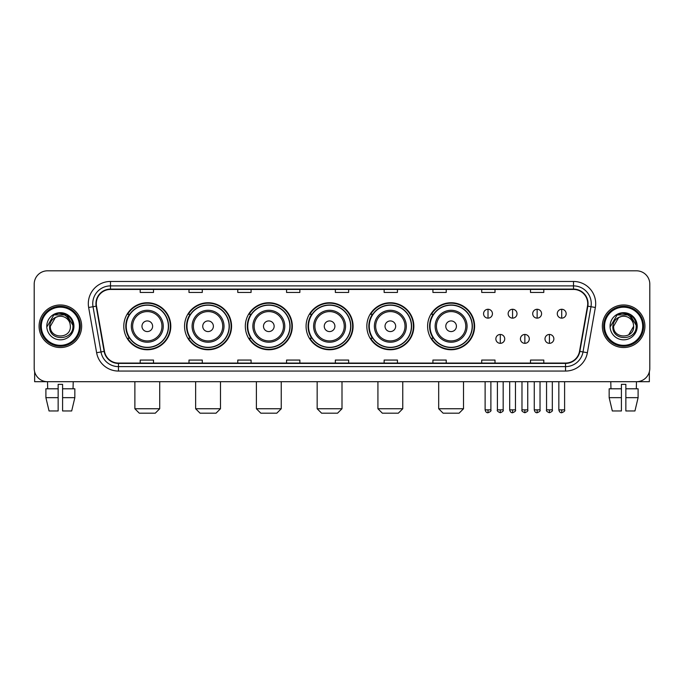 <?xml version="1.0" encoding="UTF-8"?>
<svg xmlns="http://www.w3.org/2000/svg" width="684" height="684" viewBox="0 0 684 684"><rect width="100%" height="100%" fill="white"/><g stroke="black" fill="none" stroke-linecap="round" stroke-linejoin="round"><path stroke-width="1.03" d="M427.603 326.259A23.504 23.504 0 0 0 451.107 349.763A23.504 23.504 0 0 0 474.611 326.259A23.504 23.504 0 0 0 451.107 302.747A23.504 23.504 0 0 0 427.603 326.259M366.838 326.259A23.504 23.504 0 0 0 390.342 349.763A23.504 23.504 0 0 0 413.846 326.259A23.504 23.504 0 0 0 390.342 302.747A23.504 23.504 0 0 0 366.838 326.259M306.073 326.259A23.504 23.504 0 0 0 329.585 349.763A23.504 23.504 0 0 0 353.089 326.259A23.504 23.504 0 0 0 329.585 302.747A23.504 23.504 0 0 0 306.073 326.259M245.317 326.259A23.504 23.504 0 0 0 268.821 349.763A23.504 23.504 0 0 0 292.325 326.259A23.504 23.504 0 0 0 268.821 302.747A23.504 23.504 0 0 0 245.317 326.259M184.552 326.259A23.504 23.504 0 0 0 208.056 349.763A23.504 23.504 0 0 0 231.568 326.259A23.504 23.504 0 0 0 208.056 302.747A23.504 23.504 0 0 0 184.552 326.259M123.787 326.259A23.504 23.504 0 0 0 147.299 349.763A23.504 23.504 0 0 0 170.803 326.259A23.504 23.504 0 0 0 147.299 302.747A23.504 23.504 0 0 0 123.787 326.259M129.43 338.229A21.512 21.512 0 0 1 129.43 314.281M190.186 338.229A21.512 21.512 0 0 1 190.186 314.281M250.951 338.229A21.512 21.512 0 0 1 250.951 314.281M311.716 338.229A21.512 21.512 0 0 1 311.716 314.281M372.472 338.229A21.512 21.512 0 0 1 372.472 314.281M433.237 338.229A21.512 21.512 0 0 1 433.237 314.281M34.2 284.125L34.2 368.385A13.304 13.304 0 0 0 47.504 381.698L636.496 381.698A13.304 13.304 0 0 0 649.8 368.385L649.8 284.125A13.304 13.304 0 0 0 636.496 270.813L47.504 270.813A13.304 13.304 0 0 0 34.2 284.125L34.2 368.385M39.082 326.259A21.289 21.289 0 0 0 60.372 347.54A21.289 21.289 0 0 0 81.653 326.259A21.289 21.289 0 0 0 60.372 304.97A21.289 21.289 0 0 0 39.082 326.259A21.289 21.289 0 0 0 60.372 347.54A21.289 21.289 0 0 0 81.653 326.259A21.289 21.289 0 0 0 60.372 304.97A21.289 21.289 0 0 0 39.082 326.259M602.347 326.259A21.289 21.289 0 0 0 623.628 347.54A21.289 21.289 0 0 0 644.918 326.259A21.289 21.289 0 0 0 623.628 304.97A21.289 21.289 0 0 0 602.347 326.259A21.289 21.289 0 0 0 623.628 347.54A21.289 21.289 0 0 0 644.918 326.259A21.289 21.289 0 0 0 623.628 304.97A21.289 21.289 0 0 0 602.347 326.259M96.29 303.636A14.193 14.193 0 0 1 110.483 289.443L573.517 289.443A14.193 14.193 0 0 1 587.496 306.099L579.519 351.337A14.193 14.193 0 0 1 565.54 363.067L118.46 363.067A14.193 14.193 0 0 1 104.481 351.337L96.504 306.099A14.193 14.193 0 0 1 96.29 303.636M95.94 303.636A14.544 14.544 0 0 0 96.162 306.158L104.139 351.396A14.544 14.544 0 0 0 118.46 363.418L565.54 363.418A14.544 14.544 0 0 0 579.861 351.396L587.838 306.158A14.544 14.544 0 0 0 573.517 289.093L110.483 289.093A14.544 14.544 0 0 0 95.94 303.636M88.646 307.484A22.179 22.179 0 0 1 110.483 281.457L573.517 281.457A22.179 22.179 0 0 1 595.354 307.484L587.376 352.722A22.179 22.179 0 0 1 565.54 371.053L118.46 371.053A22.179 22.179 0 0 1 96.624 352.722L88.646 307.484L93.015 306.714A17.741 17.741 0 0 1 110.483 285.895L573.517 285.895A17.741 17.741 0 0 1 590.985 306.714L583.007 351.952A17.741 17.741 0 0 1 565.54 366.615L118.46 366.615A17.741 17.741 0 0 1 100.993 351.952L93.015 306.714A17.741 17.741 0 0 1 92.742 303.636M636.496 270.813L47.504 270.813M47.7 388.794L47.504 381.698L636.496 381.698L636.3 388.794M649.8 368.385L649.8 284.125M579.861 351.396L583.007 351.952L590.985 306.714L595.354 307.484M335.348 289.443L335.348 292.444L348.652 292.444L348.652 289.443M286.562 289.443L286.562 292.444L299.866 292.444L299.866 289.443M237.776 289.443L237.776 292.444L251.079 292.444L251.079 289.443M188.989 289.443L188.989 292.444L202.293 292.444L202.293 289.443M140.203 289.443L140.203 292.444L153.507 292.444L153.507 289.443M384.134 289.443L384.134 292.444L397.438 292.444L397.438 289.443M432.921 289.443L432.921 292.444L446.224 292.444L446.224 289.443M481.707 289.443L481.707 292.444L495.011 292.444L495.011 289.443M530.493 289.443L530.493 292.444L543.797 292.444L543.797 289.443M348.652 363.067L348.652 360.066L335.348 360.066L335.348 363.067M299.866 363.067L299.866 360.066L286.562 360.066L286.562 363.067M251.079 363.067L251.079 360.066L237.776 360.066L237.776 363.067M202.293 363.067L202.293 360.066L188.989 360.066L188.989 363.067M153.507 363.067L153.507 360.066L140.203 360.066L140.203 363.067M397.438 363.067L397.438 360.066L384.134 360.066L384.134 363.067M446.224 363.067L446.224 360.066L432.921 360.066L432.921 363.067M495.011 363.067L495.011 360.066L481.707 360.066L481.707 363.067M543.797 363.067L543.797 360.066L530.493 360.066L530.493 363.067M34.645 371.797L34.645 381.698L86.09 381.698M45.896 388.794L45.896 397.661L49.051 410.964L45.896 397.661L45.896 388.794L58.149 388.794L58.149 384.357L62.586 384.357L62.586 388.794L74.838 388.794L74.838 397.661L71.683 410.964L74.838 397.661L62.586 397.661L62.586 388.794M73.231 381.698L73.034 388.794M58.149 388.794L58.149 410.964L49.051 410.964M45.896 397.661L58.149 397.661M71.683 410.964L62.586 410.964L62.586 397.661M79.438 326.259A19.075 19.075 0 0 0 60.372 307.184A19.075 19.075 0 0 0 41.296 326.259A19.075 19.075 0 0 0 60.372 345.326A19.075 19.075 0 0 0 79.438 326.259M80.327 326.259A19.956 19.956 0 0 0 60.372 306.295A19.956 19.956 0 0 0 40.407 326.259A19.956 19.956 0 0 0 60.372 346.215A19.956 19.956 0 0 0 80.327 326.259M70.392 326.259C71.008 339.187 49.727 339.187 50.342 326.259L55.353 317.573L57.883 316.547C52.916 317.898 50.154 321.138 49.599 326.259C48.53 341.504 73.368 341.111 72.914 326.259C72.991 322.044 71.427 318.564 68.229 315.811C65.322 313.691 62.082 312.853 58.525 313.315C65.083 313.828 68.913 317.256 70.033 323.592L70.392 326.259C71.008 339.187 49.727 339.187 50.342 326.259L55.353 317.573L57.883 316.547L55.353 317.573L50.342 326.259L55.353 317.573L57.883 316.547L55.353 317.573L50.342 326.259L55.353 317.573L57.883 316.547L55.353 317.573L50.342 326.259L55.353 317.573L57.883 316.547L55.353 317.573L50.342 326.259C49.727 339.187 71.008 339.187 70.392 326.259C71.008 339.187 49.727 339.187 50.342 326.259C49.727 339.187 71.008 339.187 70.392 326.259C71.008 339.187 49.727 339.187 50.342 326.259C49.727 339.187 71.008 339.187 70.392 326.259L70.033 323.592A10.021 10.021 0 0 0 57.883 316.547M46.794 326.259A13.569 13.569 0 0 0 60.372 339.828A13.569 13.569 0 0 0 73.94 326.259A13.569 13.569 0 0 0 60.372 312.682A13.569 13.569 0 0 0 46.794 326.259M58.525 313.315L53.831 314.931L47.299 326.259L53.831 314.931L66.904 314.931L73.436 326.259L66.904 314.931L53.831 314.931L47.299 326.259L53.831 314.931L66.904 314.931L73.436 326.259L66.904 314.931L53.831 314.931L47.299 326.259L53.831 314.931L66.904 314.931L73.436 326.259M155.277 413.187L139.314 413.187L134.876 408.75L159.714 408.75L155.277 413.187M152.618 326.259A5.318 5.318 0 0 0 147.299 320.933A5.318 5.318 0 0 0 141.973 326.259A5.318 5.318 0 0 0 147.299 331.578A5.318 5.318 0 0 0 152.618 326.259M163.262 326.259A15.963 15.963 0 0 0 147.299 310.288A15.963 15.963 0 0 0 131.328 326.259A15.963 15.963 0 0 0 147.299 342.222A15.963 15.963 0 0 0 163.262 326.259A15.963 15.963 0 0 1 147.299 342.222A15.963 15.963 0 0 1 131.328 326.259M168.367 326.259A21.067 21.067 0 0 0 147.299 305.192A21.067 21.067 0 0 0 126.232 326.259A21.067 21.067 0 0 0 147.299 347.318A21.067 21.067 0 0 0 168.367 326.259M170.359 326.259A23.059 23.059 0 0 1 127.583 338.229L129.721 338.229A21.264 21.264 0 0 0 161.364 342.197A21.264 21.264 0 0 0 161.364 310.314A21.264 21.264 0 0 0 129.721 314.281L127.583 314.281A23.059 23.059 0 0 1 170.359 326.259M216.041 413.187L200.079 413.187L195.641 408.75L220.479 408.75L216.041 413.187M213.382 326.259A5.318 5.318 0 0 0 208.056 320.933A5.318 5.318 0 0 0 202.738 326.259A5.318 5.318 0 0 0 208.056 331.578A5.318 5.318 0 0 0 213.382 326.259M224.027 326.259A15.963 15.963 0 0 0 208.056 310.288A15.963 15.963 0 0 0 192.093 326.259A15.963 15.963 0 0 0 208.056 342.222A15.963 15.963 0 0 0 224.027 326.259A15.963 15.963 0 0 1 208.056 342.222A15.963 15.963 0 0 1 192.093 326.259M229.123 326.259A21.067 21.067 0 0 0 208.056 305.192A21.067 21.067 0 0 0 186.988 326.259A21.067 21.067 0 0 0 208.056 347.318A21.067 21.067 0 0 0 229.123 326.259M231.124 326.259A23.059 23.059 0 0 1 188.348 338.229L190.485 338.229A21.264 21.264 0 0 0 222.129 342.197A21.264 21.264 0 0 0 222.129 310.314A21.264 21.264 0 0 0 190.485 314.281L188.348 314.281A23.059 23.059 0 0 1 231.124 326.259M276.806 413.187L260.835 413.187L256.397 408.75L281.235 408.75L276.806 413.187M274.139 326.259A5.318 5.318 0 0 0 268.821 320.933A5.318 5.318 0 0 0 263.494 326.259A5.318 5.318 0 0 0 268.821 331.578A5.318 5.318 0 0 0 274.139 326.259M284.783 326.259A15.963 15.963 0 0 0 268.821 310.288A15.963 15.963 0 0 0 252.849 326.259A15.963 15.963 0 0 0 268.821 342.222A15.963 15.963 0 0 0 284.783 326.259A15.963 15.963 0 0 1 268.821 342.222A15.963 15.963 0 0 1 252.849 326.259M289.888 326.259A21.067 21.067 0 0 0 268.821 305.192A21.067 21.067 0 0 0 247.753 326.259A21.067 21.067 0 0 0 268.821 347.318A21.067 21.067 0 0 0 289.888 326.259M291.88 326.259A23.059 23.059 0 0 1 249.113 338.229L251.25 338.229A21.264 21.264 0 0 0 282.885 342.197A21.264 21.264 0 0 0 282.885 310.314A21.264 21.264 0 0 0 251.25 314.281L249.113 314.281A23.059 23.059 0 0 1 291.88 326.259M337.563 413.187L321.6 413.187L317.162 408.75L342 408.75L337.563 413.187M334.904 326.259A5.318 5.318 0 0 0 329.585 320.933A5.318 5.318 0 0 0 324.259 326.259A5.318 5.318 0 0 0 329.585 331.578A5.318 5.318 0 0 0 334.904 326.259M345.548 326.259A15.963 15.963 0 0 0 329.585 310.288A15.963 15.963 0 0 0 313.614 326.259A15.963 15.963 0 0 0 329.585 342.222A15.963 15.963 0 0 0 345.548 326.259A15.963 15.963 0 0 1 329.585 342.222A15.963 15.963 0 0 1 313.614 326.259M350.653 326.259A21.067 21.067 0 0 0 329.585 305.192A21.067 21.067 0 0 0 308.518 326.259A21.067 21.067 0 0 0 329.585 347.318A21.067 21.067 0 0 0 350.653 326.259M352.645 326.259A23.059 23.059 0 0 1 309.869 338.229L312.007 338.229A21.264 21.264 0 0 0 343.65 342.197A21.264 21.264 0 0 0 343.65 310.314A21.264 21.264 0 0 0 312.007 314.281L309.869 314.281A23.059 23.059 0 0 1 352.645 326.259M398.327 413.187L382.356 413.187L377.927 408.75L402.765 408.75L398.327 413.187M395.668 326.259A5.318 5.318 0 0 0 390.342 320.933A5.318 5.318 0 0 0 385.024 326.259A5.318 5.318 0 0 0 390.342 331.578A5.318 5.318 0 0 0 395.668 326.259M406.313 326.259A15.963 15.963 0 0 0 390.342 310.288A15.963 15.963 0 0 0 374.379 326.259A15.963 15.963 0 0 0 390.342 342.222A15.963 15.963 0 0 0 406.313 326.259A15.963 15.963 0 0 1 390.342 342.222A15.963 15.963 0 0 1 374.379 326.259M411.409 326.259A21.067 21.067 0 0 0 390.342 305.192A21.067 21.067 0 0 0 369.274 326.259A21.067 21.067 0 0 0 390.342 347.318A21.067 21.067 0 0 0 411.409 326.259M413.41 326.259A23.059 23.059 0 0 1 370.634 338.229L372.771 338.229A21.264 21.264 0 0 0 404.415 342.197A21.264 21.264 0 0 0 404.415 310.314A21.264 21.264 0 0 0 372.771 314.281L370.634 314.281A23.059 23.059 0 0 1 413.41 326.259M459.092 413.187L443.121 413.187L438.683 408.75L463.521 408.75L459.092 413.187M456.425 326.259A5.318 5.318 0 0 0 451.107 320.933A5.318 5.318 0 0 0 445.78 326.259A5.318 5.318 0 0 0 451.107 331.578A5.318 5.318 0 0 0 456.425 326.259M467.069 326.259A15.963 15.963 0 0 0 451.107 310.288A15.963 15.963 0 0 0 435.135 326.259A15.963 15.963 0 0 0 451.107 342.222A15.963 15.963 0 0 0 467.069 326.259A15.963 15.963 0 0 1 451.107 342.222A15.963 15.963 0 0 1 435.135 326.259M472.174 326.259A21.067 21.067 0 0 0 451.107 305.192A21.067 21.067 0 0 0 430.039 326.259A21.067 21.067 0 0 0 451.107 347.318A21.067 21.067 0 0 0 472.174 326.259M474.166 326.259A23.059 23.059 0 0 1 431.399 338.229L433.528 338.229A21.264 21.264 0 0 0 465.171 342.197A21.264 21.264 0 0 0 465.171 310.314A21.264 21.264 0 0 0 433.528 314.281L431.399 314.281A23.059 23.059 0 0 1 474.166 326.259M488.008 309.271A4.437 4.437 0 0 0 483.571 313.7A4.437 4.437 0 0 0 488.008 318.137A4.437 4.437 0 0 0 492.437 313.7A4.437 4.437 0 0 0 488.008 309.271L488.008 318.137A4.437 4.437 0 0 0 492.437 313.7A4.437 4.437 0 0 0 488.008 309.271M512.572 309.271A4.437 4.437 0 0 0 508.144 313.7A4.437 4.437 0 0 0 512.572 318.137A4.437 4.437 0 0 0 517.01 313.7A4.437 4.437 0 0 0 512.572 309.271L512.572 318.137A4.437 4.437 0 0 0 517.01 313.7A4.437 4.437 0 0 0 512.572 309.271M537.145 309.271A4.437 4.437 0 0 0 532.708 313.7A4.437 4.437 0 0 0 537.145 318.137A4.437 4.437 0 0 0 541.583 313.7A4.437 4.437 0 0 0 537.145 309.271L537.145 318.137A4.437 4.437 0 0 0 541.583 313.7A4.437 4.437 0 0 0 537.145 309.271M561.718 309.271A4.437 4.437 0 0 0 557.28 313.7A4.437 4.437 0 0 0 561.718 318.137A4.437 4.437 0 0 0 566.155 313.7A4.437 4.437 0 0 0 561.718 309.271L561.718 318.137A4.437 4.437 0 0 0 566.155 313.7A4.437 4.437 0 0 0 561.718 309.271M500.295 334.459A4.437 4.437 0 0 0 495.857 338.896A4.437 4.437 0 0 0 500.295 343.334A4.437 4.437 0 0 0 504.724 338.896A4.437 4.437 0 0 0 500.295 334.459L500.295 343.334A4.437 4.437 0 0 0 504.724 338.896A4.437 4.437 0 0 0 500.295 334.459M524.859 334.459A4.437 4.437 0 0 0 520.43 338.896A4.437 4.437 0 0 0 524.859 343.334A4.437 4.437 0 0 0 529.296 338.896A4.437 4.437 0 0 0 524.859 334.459L524.859 343.334A4.437 4.437 0 0 0 529.296 338.896A4.437 4.437 0 0 0 524.859 334.459M549.432 334.459A4.437 4.437 0 0 0 544.994 338.896A4.437 4.437 0 0 0 549.432 343.334A4.437 4.437 0 0 0 553.869 338.896A4.437 4.437 0 0 0 549.432 334.459L549.432 343.334A4.437 4.437 0 0 0 553.869 338.896A4.437 4.437 0 0 0 549.432 334.459M649.355 371.797L649.355 381.698L597.91 381.698M609.162 388.794L609.162 397.661L612.317 410.964L609.162 397.661L609.162 388.794L621.414 388.794L621.414 384.357L625.851 384.357L625.851 388.794L638.104 388.794L638.104 397.661L634.949 410.964L638.104 397.661L625.851 397.661L625.851 388.794M621.414 388.794L621.414 410.964L612.317 410.964M609.162 397.661L621.414 397.661M634.949 410.964L625.851 410.964L625.851 397.661M610.769 381.698L610.966 388.794M642.704 326.259A19.075 19.075 0 0 0 623.628 307.184A19.075 19.075 0 0 0 604.562 326.259A19.075 19.075 0 0 0 623.628 345.326A19.075 19.075 0 0 0 642.704 326.259M643.593 326.259A19.956 19.956 0 0 0 623.628 306.295A19.956 19.956 0 0 0 603.673 326.259A19.956 19.956 0 0 0 623.628 346.215A19.956 19.956 0 0 0 643.593 326.259M633.298 323.592L633.658 326.259C634.273 339.187 612.992 339.187 613.608 326.259L618.618 317.573L621.149 316.547A10.021 10.021 0 0 1 633.298 323.592L633.658 326.259C634.273 339.187 612.992 339.187 613.608 326.259L618.618 317.573L621.149 316.547C616.181 317.898 613.42 321.138 612.864 326.259C611.795 341.504 636.633 341.111 636.18 326.259C636.257 322.044 634.692 318.564 631.494 315.811C628.587 313.691 625.347 312.853 621.79 313.315C628.348 313.828 632.178 317.256 633.298 323.592L633.658 326.259L628.647 334.938M633.658 326.259C634.273 339.187 612.992 339.187 613.608 326.259L618.618 317.573L621.149 316.547L618.618 317.573L613.608 326.259L618.618 317.573L621.149 316.547L618.618 317.573L613.608 326.259L618.618 317.573L621.149 316.547L618.618 317.573L613.608 326.259C612.992 339.187 634.273 339.187 633.658 326.259M610.06 326.259A13.569 13.569 0 0 0 623.628 339.828A13.569 13.569 0 0 0 637.206 326.259A13.569 13.569 0 0 0 623.628 312.682A13.569 13.569 0 0 0 610.06 326.259M610.564 326.259L617.096 314.931L621.79 313.315L617.096 314.931L610.564 326.259L617.096 314.931L630.169 314.931L636.701 326.259L630.169 314.931L636.701 326.259L630.169 314.931L617.096 314.931L610.564 326.259L617.096 314.931L630.169 314.931L636.701 326.259L630.169 314.931L617.096 314.931L610.564 326.259L617.096 314.931L630.169 314.931L636.701 326.259L630.169 314.931L617.096 314.931L610.564 326.259L617.096 314.931L630.169 314.931L636.701 326.259L630.169 314.931L617.096 314.931L610.564 326.259L617.096 314.931L630.169 314.931L636.701 326.259L630.169 314.931L617.096 314.931L610.564 326.259L617.096 314.931L621.79 313.315M573.517 281.457L573.517 289.093M93.015 306.714L96.162 306.158M118.46 371.053L118.46 363.418M565.54 363.418L565.54 371.053M96.624 352.722L104.139 351.396M587.838 306.158L590.985 306.714M110.483 281.457L110.483 289.093M583.007 351.952L587.376 352.722M161.963 326.259A14.672 14.672 0 0 0 147.299 311.588A14.672 14.672 0 0 0 132.628 326.259A14.672 14.672 0 0 0 147.299 340.923A14.672 14.672 0 0 0 161.963 326.259M222.727 326.259A14.672 14.672 0 0 0 208.056 311.588A14.672 14.672 0 0 0 193.392 326.259A14.672 14.672 0 0 0 208.056 340.923A14.672 14.672 0 0 0 222.727 326.259M283.484 326.259A14.672 14.672 0 0 0 268.821 311.588A14.672 14.672 0 0 0 254.149 326.259A14.672 14.672 0 0 0 268.821 340.923A14.672 14.672 0 0 0 283.484 326.259M344.249 326.259A14.672 14.672 0 0 0 329.585 311.588A14.672 14.672 0 0 0 314.914 326.259A14.672 14.672 0 0 0 329.585 340.923A14.672 14.672 0 0 0 344.249 326.259M405.013 326.259A14.672 14.672 0 0 0 390.342 311.588A14.672 14.672 0 0 0 375.678 326.259A14.672 14.672 0 0 0 390.342 340.923A14.672 14.672 0 0 0 405.013 326.259M465.77 326.259A14.672 14.672 0 0 0 451.107 311.588A14.672 14.672 0 0 0 436.435 326.259A14.672 14.672 0 0 0 451.107 340.923A14.672 14.672 0 0 0 465.77 326.259M488.008 409.861L485.118 409.861C485.623 411.913 486.589 412.871 488.008 412.743L488.008 409.861L490.89 409.861L490.89 381.698M512.572 409.861L509.691 409.861C510.196 411.913 511.162 412.871 512.572 412.743L512.572 409.861L515.462 409.861L515.462 381.698M537.145 409.861L534.264 409.861C534.768 411.913 535.726 412.871 537.145 412.743L537.145 409.861L540.027 409.861L540.027 381.698M561.718 409.861L558.837 409.861C559.341 411.913 560.299 412.871 561.718 412.743L561.718 409.861L564.599 409.861L564.599 381.698M500.295 409.861L497.405 409.861C496.823 410.776 497.781 411.742 500.295 412.743L500.295 409.861L503.176 409.861L503.176 381.698M524.859 409.861L521.977 409.861C521.396 410.776 522.354 411.742 524.859 412.743L524.859 409.861L527.74 409.861L527.74 381.698M549.432 409.861L546.55 409.861C545.969 410.776 546.926 411.742 549.432 412.743L549.432 409.861L552.313 409.861L552.313 381.698M159.714 381.698L159.714 408.75M134.876 381.698L134.876 408.75M220.479 381.698L220.479 408.75M195.641 381.698L195.641 408.75M281.235 381.698L281.235 408.75M256.397 381.698L256.397 408.75M342 381.698L342 408.75M317.162 381.698L317.162 408.75M402.765 381.698L402.765 408.75M377.927 381.698L377.927 408.75M463.521 381.698L463.521 408.75M438.683 381.698L438.683 408.75M485.118 409.861L485.118 381.698M490.89 409.861C491.471 410.776 490.514 411.742 488.008 412.743M509.691 409.861L509.691 381.698M515.462 409.861C516.044 410.776 515.086 411.742 512.572 412.743M534.264 409.861L534.264 381.698M540.027 409.861C540.616 410.776 539.65 411.742 537.145 412.743M558.837 409.861L558.837 381.698M564.599 409.861C565.189 410.776 564.223 411.742 561.718 412.743M497.405 409.861L497.405 381.698M503.176 409.861C503.757 410.776 502.8 411.742 500.295 412.743M521.977 409.861L521.977 381.698M527.74 409.861C528.33 410.776 527.373 411.742 524.859 412.743M546.55 409.861L546.55 381.698M552.313 409.861C552.903 410.776 551.937 411.742 549.432 412.743"/></g></svg>
